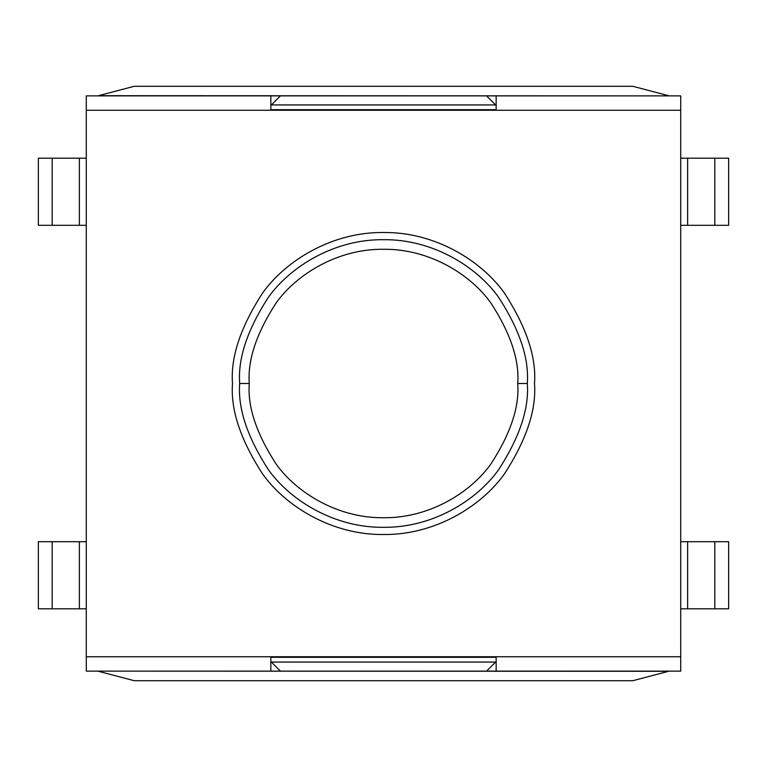 <?xml version="1.0" encoding="UTF-8"?>
<svg xmlns="http://www.w3.org/2000/svg" width="767" height="767" viewBox="0 0 767 767"><rect width="100%" height="100%" fill="white"/><g stroke="black" fill="none" stroke-linecap="round" stroke-linejoin="round"><path stroke-width="1.15" d="M249.275 383.5C247.482 360.174 256.427 333.329 276.12 302.965C296.714 274.135 337.931 248.738 383.5 249.275C429.069 248.738 470.286 274.135 490.88 302.965C510.573 333.329 519.518 360.174 517.725 383.5L527.312 383.5C529.23 358.505 519.643 329.743 498.55 297.212C476.48 266.331 432.32 239.122 383.5 239.688C334.68 239.122 290.52 266.331 268.45 297.212C247.357 329.743 237.77 358.505 239.688 383.5L249.275 383.5C247.482 406.826 256.427 433.671 276.12 464.035C296.714 492.865 337.931 518.262 383.5 517.725C429.069 518.262 470.286 492.865 490.88 464.035C510.573 433.671 519.518 406.826 517.725 383.5C519.518 360.174 510.573 333.329 490.88 302.965C470.286 274.135 429.069 248.738 383.5 249.275C337.931 248.738 296.714 274.135 276.12 302.965C256.427 333.329 247.482 360.174 249.275 383.5L239.688 383.5C237.77 358.505 247.357 329.743 268.45 297.212C290.52 266.331 334.68 239.122 383.5 239.688C432.32 239.122 476.48 266.331 498.55 297.212C519.643 329.743 529.23 358.505 527.312 383.5C529.23 408.495 519.643 437.257 498.55 469.788C476.48 500.669 432.32 527.878 383.5 527.312C334.68 527.878 290.52 500.669 268.45 469.788C247.357 437.257 237.77 408.495 239.688 383.5C237.77 408.495 247.357 437.257 268.45 469.788C290.52 500.669 334.68 527.878 383.5 527.312C432.32 527.878 476.48 500.669 498.55 469.788C519.643 437.257 529.23 408.495 527.312 383.5L517.725 383.5C519.518 406.826 510.573 433.671 490.88 464.035C470.286 492.865 429.069 518.262 383.5 517.725C337.931 518.262 296.714 492.865 276.12 464.035C256.427 433.671 247.482 406.826 249.275 383.5M280.434 95.875L271.374 104.935L495.626 104.935L486.566 95.875L280.434 95.875L486.566 95.875L495.626 104.935L271.374 104.935L270.847 105.463L280.434 95.875L270.847 95.875L270.847 110.256L496.153 110.256L86.287 110.256L86.287 95.875L86.287 656.744L86.287 110.256L270.847 110.256L270.847 95.875L86.287 95.875L280.434 95.875M270.847 109.691L496.153 109.691L270.847 109.691M496.153 105.463L495.626 104.935L496.153 105.463M280.434 671.125L486.566 671.125L495.626 662.065L271.374 662.065L280.434 671.125L271.374 662.065L495.626 662.065L496.153 661.538L486.566 671.125L270.847 671.125L270.847 656.744L496.153 656.744L270.847 656.744L270.847 671.125L280.434 671.125M496.153 657.309L270.847 657.309L496.153 657.309M270.847 661.538L271.374 662.065L270.847 661.538M86.287 225.306L38.35 225.306L52.185 225.306L52.185 158.194L86.287 158.194L38.35 158.194L52.185 158.194L52.185 225.306L79.375 225.306L79.375 158.194L79.375 225.306L86.287 225.306M38.35 158.194L38.35 225.306L38.35 158.194M38.35 541.694L38.35 608.806L52.185 608.806L52.185 541.694L38.35 541.694L86.287 541.694L52.185 541.694L52.185 608.806L79.375 608.806L79.375 541.694L79.375 608.806L38.35 608.806L38.35 541.694M86.287 608.806L79.375 608.806L86.287 608.806M728.65 225.306L728.65 158.194L714.815 158.194L714.815 225.306L728.65 225.306L680.712 225.306L714.815 225.306L714.815 158.194L687.625 158.194L687.625 225.306L687.625 158.194L728.65 158.194L728.65 225.306M680.712 158.194L687.625 158.194L680.712 158.194M680.712 541.694L728.65 541.694L714.815 541.694L714.815 608.806L680.712 608.806L728.65 608.806L714.815 608.806L714.815 541.694L687.625 541.694L687.625 608.806L687.625 541.694L680.712 541.694M728.65 608.806L728.65 541.694L728.65 608.806M232.497 383.5C230.483 409.751 240.55 439.951 262.697 474.102C285.87 506.527 332.236 535.098 383.5 534.503C434.764 535.098 481.13 506.527 504.303 474.102C526.45 439.951 536.517 409.751 534.503 383.5C536.517 409.751 526.45 439.951 504.303 474.102C481.13 506.527 434.764 535.098 383.5 534.503C332.236 535.098 285.87 506.527 262.697 474.102C240.55 439.951 230.483 409.751 232.497 383.5C230.483 357.249 240.55 327.049 262.697 292.898C285.87 260.473 332.236 231.902 383.5 232.497C434.764 231.902 481.13 260.473 504.303 292.898C526.45 327.049 536.517 357.249 534.503 383.5C536.517 357.249 526.45 327.049 504.303 292.898C481.13 260.473 434.764 231.902 383.5 232.497C332.236 231.902 285.87 260.473 262.697 292.898C240.55 327.049 230.483 357.249 232.497 383.5M680.712 95.875L680.712 671.125L486.566 671.125L496.153 671.125L496.153 656.744L680.712 656.744L680.712 110.256L496.153 110.256L496.153 95.875L486.566 95.875L680.712 95.875L496.153 95.875L496.153 110.256L680.712 110.256L680.712 95.875M86.287 671.125L86.287 656.744L270.847 656.744L86.287 656.744L86.287 671.125L270.847 671.125L86.287 671.125M632.775 680.712L134.225 680.712L98.397 671.298L134.225 680.712L632.775 680.712L668.603 671.298L632.775 680.712M668.603 671.298L96.278 671.125L668.603 671.298M496.153 671.125L680.712 671.125L680.712 656.744L496.153 656.744L496.153 671.125M134.225 86.287L632.775 86.287L668.603 95.702L632.775 86.287L134.225 86.287L98.397 95.702L134.225 86.287M98.397 95.702L670.722 95.875L98.397 95.702"/></g></svg>
